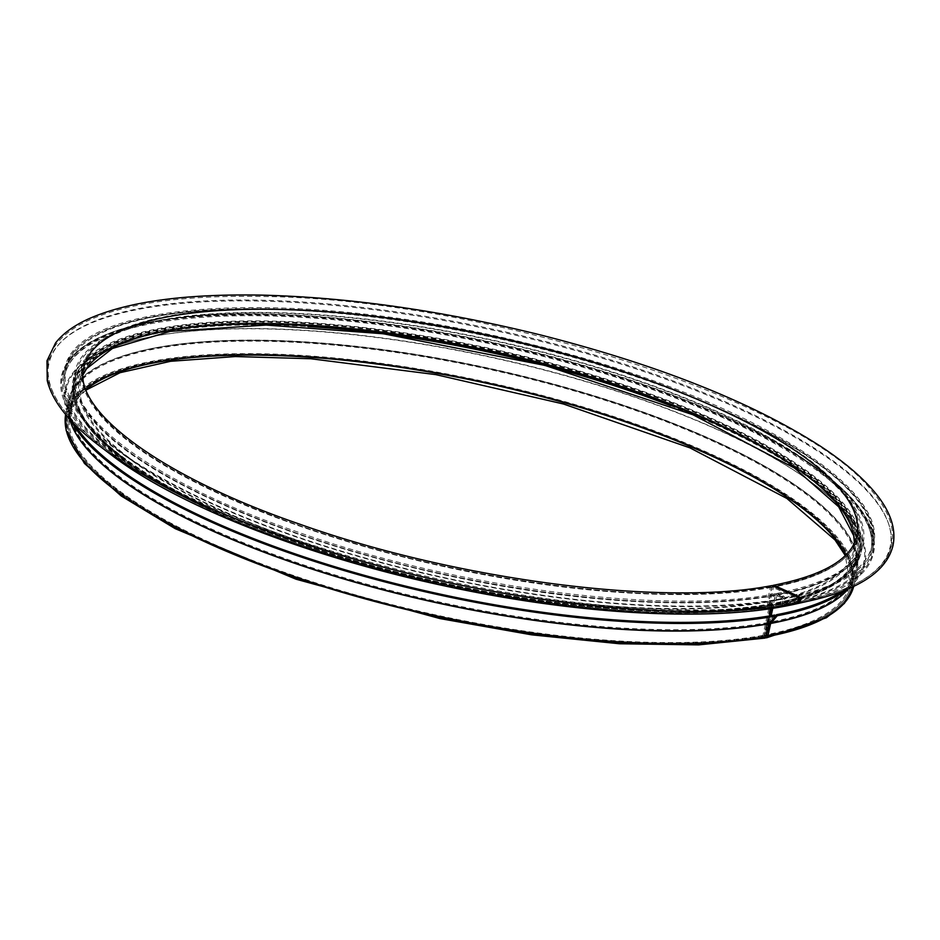 <?xml version="1.0" encoding="UTF-8"?>
<svg xmlns="http://www.w3.org/2000/svg" width="940" height="940" viewBox="0 0 940 940"><rect width="100%" height="100%" fill="white"/><g stroke="black" fill="none" stroke-linecap="round" stroke-linejoin="round"><path stroke-width="0.7" stroke-dasharray="4.7 3.53" d="M771.658 585.632A2.056 1.598 -100.3 0 0 770.471 586.948L767.322 601.4A2.056 1.598 -100.3 0 0 768.462 604.02L769.531 605.195L762.951 635.393A2.056 1.598 -100.3 0 0 764.866 638.107M771.082 608.544L772.057 605.36A2.056 1.598 -100.3 0 0 773.197 604.056L775.453 595.114L781.587 597.793L780.823 603.891A2.056 1.598 -100.3 0 0 782.703 606.629M774.76 615.03L768.274 622.456A2.056 1.598 79.7 0 0 767.863 623.326L765.019 636.321L763.985 635.851L770.647 605.325A2.056 1.598 79.7 0 1 771.787 604.02L774.019 595.079A2.056 1.598 79.7 0 1 775.993 593.869L781.868 596.512A2.056 1.598 79.7 0 1 783.008 599.133L781.868 604.361L782.503 605.266L796.204 602.199A2.28 1.774 -100.3 0 0 796.204 597.84L771.905 586.971L768.356 601.87L769.425 603.057A2.056 1.598 79.7 0 1 770.565 605.666L763.985 635.851L765.019 636.321L769.461 615.947M74.601 424.328A408.089 121.225 -167.7 0 1 68.256 411.227A408.089 121.225 -167.7 0 1 143.174 338.412A408.089 121.225 -167.7 0 1 814.921 484.887A408.089 121.225 -167.7 0 1 852.721 582.271A408.089 121.225 -167.7 0 1 841.5 591.542M70.77 420.333A409.264 121.577 -167.7 0 1 66.963 411.685A409.264 121.577 -167.7 0 1 142.093 338.659A409.264 121.577 -167.7 0 1 815.803 485.545A409.264 121.577 -167.7 0 1 853.708 583.223A409.264 121.577 -167.7 0 1 846.658 589.498M768.274 622.456A402.25 119.498 -167.7 0 1 352.664 580.192A402.25 119.498 -167.7 0 1 71.875 421.578A402.25 119.498 -167.7 0 1 488.53 368.151A402.25 119.498 -167.7 0 1 845.13 590.167A402.25 119.498 -167.7 0 1 770.001 622.139A2.056 1.598 79.4 0 0 769.637 622.809L771.188 615.653M772.798 608.286L773.784 605.043A2.056 1.598 -100.6 0 0 774.936 603.727L777.18 594.785L783.361 597.464L782.597 603.574A2.056 1.598 -100.6 0 0 784.172 606.3M772.574 585.796A2.056 1.598 -100.6 0 0 772.175 586.63L769.026 601.083A2.056 1.598 -100.6 0 0 770.166 603.703L771.246 604.878L764.667 635.076A2.056 1.598 -100.6 0 0 765.677 637.614M770.001 622.139L775.43 615.947M770.647 605.325A400.616 119.004 -167.7 0 1 323.231 553.061A400.616 119.004 -167.7 0 1 75.271 382.991L68.62 413.518A400.605 119.004 -167.7 0 0 316.569 583.587A400.605 119.004 -167.7 0 0 763.985 635.851A400.616 119.004 -167.7 0 1 316.569 583.587A400.616 119.004 -167.7 0 1 68.62 413.518A400.616 119.004 -167.7 0 1 485.381 382.58A400.616 119.004 -167.7 0 1 851.452 584.198A400.616 119.004 -167.7 0 1 765.712 635.534L770.001 615.853L766.135 636.427M797.39 597.206L773.608 586.654L770.06 601.553L771.141 602.74A2.056 1.598 79.4 0 1 772.292 605.348L772.363 605.008A2.056 1.598 79.4 0 1 773.514 603.703L775.747 594.762A2.056 1.598 79.4 0 1 777.732 593.551L783.643 596.195A2.056 1.598 79.4 0 1 784.783 598.803L783.643 604.032L784.289 604.937L798.048 601.859A2.28 1.786 -100.6 0 0 798.342 601.753M784.289 604.937L795.064 602.728A414.857 123.234 -167.7 0 1 784.312 604.937M770.565 605.666A400.605 119.004 -167.7 0 1 323.16 553.402A400.605 119.004 -167.7 0 1 75.2 383.332L68.62 413.518A400.605 119.004 -167.7 0 1 485.381 382.58A400.605 119.004 -167.7 0 1 851.452 584.198A400.605 119.004 -167.7 0 1 765.712 635.534L766.276 635.793M771.681 605.795A401.979 119.415 -167.7 0 1 322.737 553.343A401.979 119.415 -167.7 0 1 73.943 382.697L67.281 413.224A401.979 119.415 -167.7 0 0 316.087 583.881A401.979 119.415 -167.7 0 0 765.019 636.321A401.979 119.415 -167.7 0 1 316.087 583.881A401.979 119.415 -167.7 0 1 67.281 413.224A401.979 119.415 -167.7 0 1 485.475 382.192A401.979 119.415 -167.7 0 1 852.78 584.492A401.979 119.415 -167.7 0 1 766.758 636.004A401.979 119.415 -167.7 0 0 852.78 584.492C846.635 609.261 817.823 626.581 766.359 636.439M772.057 605.36A402.32 119.521 -167.7 0 1 121.953 458.497C85.411 430.379 69.395 405.105 73.943 382.697A401.979 119.415 -167.7 0 1 492.125 351.654A401.979 119.415 -167.7 0 1 859.442 553.966A401.979 119.415 -167.7 0 1 773.409 605.477M773.197 604.056A403.342 119.815 -167.7 0 1 322.737 551.428A403.342 119.815 -167.7 0 1 73.085 380.195C69.924 395.728 75.94 412.39 91.133 430.168C99.088 439.497 109.369 448.944 121.953 458.497A402.32 119.521 -167.7 0 1 228.855 323.395A402.32 119.521 -167.7 0 1 743.27 435.549A402.32 119.521 -167.7 0 1 784.218 602.904A402.32 119.521 -167.7 0 1 773.784 605.043M775.053 595.549A403.342 119.815 -167.7 0 1 324.582 542.921A403.342 119.815 -167.7 0 1 74.942 371.688L73.085 380.195A403.342 119.815 -167.7 0 1 492.701 349.046A403.342 119.815 -167.7 0 1 861.252 552.038A403.342 119.815 -167.7 0 1 774.936 603.727M775.453 595.114C659.786 617.98 434.198 586.337 273.046 524.579C143.785 476.768 63.72 414.34 74.942 371.688A403.342 119.815 -167.7 0 1 494.546 340.55A403.342 119.815 -167.7 0 1 863.108 543.543A403.342 119.815 -167.7 0 1 776.793 595.231M775.712 595.138L777.451 594.82M781.587 597.793L783.361 597.464M781.974 598.663A412.46 122.529 -167.7 0 1 321.327 544.847A412.46 122.529 -167.7 0 1 66.035 369.749A412.46 122.529 -167.7 0 1 495.122 337.906A412.46 122.529 -167.7 0 1 872.014 545.482A412.46 122.529 -167.7 0 1 783.749 598.334M780.823 603.891A412.46 122.529 -167.7 0 1 320.176 550.076A412.46 122.529 -167.7 0 1 64.895 374.978A412.46 122.529 -167.7 0 1 493.982 343.135A412.46 122.529 -167.7 0 1 870.875 550.711A412.46 122.529 -167.7 0 1 782.597 603.574M111.343 454.925A415.539 123.446 -167.7 0 1 221.758 315.382A415.539 123.446 -167.7 0 1 753.069 431.225A415.539 123.446 -167.7 0 1 795.369 604.067L793.078 604.561M99.793 446.159A431.143 128.075 -167.7 0 1 214.355 301.364A431.143 128.075 -167.7 0 1 765.618 421.566A431.143 128.075 -167.7 0 1 809.516 600.895M770.471 586.948A395.599 117.523 -167.7 0 1 328.659 535.33A395.599 117.523 -167.7 0 1 83.801 367.387L80.652 381.84A395.599 117.523 -167.7 0 1 83.037 374.696M854.495 542.897A395.599 117.523 -167.7 0 1 853.684 550.394L856.834 535.941A395.599 117.523 -167.7 0 1 772.175 586.63M767.322 601.4A395.599 117.523 -167.7 0 1 325.51 549.783A395.599 117.523 -167.7 0 1 80.652 381.84L83.037 374.79M854.448 542.991L853.684 550.394A395.599 117.523 -167.7 0 1 769.026 601.083M768.462 604.02L770.166 603.703M769.155 604.326L770.87 604.009M769.531 605.195A399.241 118.605 -167.7 0 1 323.642 553.108A399.241 118.605 -167.7 0 1 76.54 383.614A399.241 118.605 -167.7 0 1 307.968 326.556M670.631 405.728A399.241 118.605 -167.7 0 1 856.693 553.719A399.241 118.605 -167.7 0 1 771.246 604.878M762.951 635.393A399.241 118.605 -167.7 0 1 317.062 583.293A399.241 118.605 -167.7 0 1 69.948 413.812A399.241 118.605 -167.7 0 1 85.987 389.63M845.601 555.246A399.241 118.605 -167.7 0 1 850.113 583.904A399.241 118.605 -167.7 0 1 764.667 635.076M69.666 419.381A403.342 119.815 -167.7 0 1 68.785 399.935L65.636 414.505A403.342 119.815 -167.7 0 1 65.941 412.93A403.342 119.815 -167.7 0 1 485.557 381.793A403.342 119.815 -167.7 0 1 854.119 584.786A403.342 119.815 -167.7 0 1 853.743 586.337L856.951 571.779A403.342 119.815 -167.7 0 1 848.056 589.098M68.785 399.935A403.342 119.815 -167.7 0 1 488.389 368.786A403.342 119.815 -167.7 0 1 856.951 571.779L846.118 591.119A403.436 119.85 -167.7 0 0 488.471 368.445A403.436 119.85 -167.7 0 0 70.582 422.025L68.785 399.935M771.787 604.02A401.639 119.31 -167.7 0 1 122.788 457.416C86.539 429.333 70.7 404.529 75.271 382.991A400.616 119.004 -167.7 0 1 492.043 352.054A400.616 119.004 -167.7 0 1 858.102 553.672A400.616 119.004 -167.7 0 1 772.363 605.008M772.163 603.586A401.979 119.415 -167.7 0 1 323.219 551.134A401.979 119.415 -167.7 0 1 74.425 380.488C69.936 403.683 86.057 429.333 122.788 457.416A401.639 119.31 -167.7 0 1 229.501 322.538A401.639 119.31 -167.7 0 1 743.035 434.503A401.639 119.31 -167.7 0 1 783.925 601.565A401.639 119.31 -167.7 0 1 773.514 603.703M774.019 595.079A401.979 119.415 -167.7 0 1 325.076 542.627A401.979 119.415 -167.7 0 1 76.269 371.981L74.425 380.488A401.979 119.415 -167.7 0 1 492.607 349.445A401.979 119.415 -167.7 0 1 859.924 551.756A401.979 119.415 -167.7 0 1 773.89 603.269M775.206 593.763C665.015 615.383 454.443 588.005 295.395 531.218C154.231 482.808 64.002 415.221 76.269 371.981A401.979 119.415 -167.7 0 1 494.464 340.938A401.979 119.415 -167.7 0 1 861.78 543.25A401.979 119.415 -167.7 0 1 775.747 594.762M775.993 593.869L777.732 593.551M781.868 596.512L783.643 596.195M783.008 599.133A413.823 122.929 -167.7 0 1 320.834 545.141A413.823 122.929 -167.7 0 1 64.696 369.455A413.823 122.929 -167.7 0 1 495.216 337.507A413.823 122.929 -167.7 0 1 873.354 545.776A413.823 122.929 -167.7 0 1 784.783 598.803M781.868 604.361A413.823 122.929 -167.7 0 1 319.694 550.37A413.823 122.929 -167.7 0 1 63.556 374.696A413.823 122.929 -167.7 0 1 494.076 342.736A413.823 122.929 -167.7 0 1 872.214 551.005A413.823 122.929 -167.7 0 1 799.235 600.707M798.565 600.86A413.823 122.929 -167.7 0 1 783.643 604.032M782.527 605.266A414.857 123.234 -167.7 0 1 112.165 453.832L112.165 453.832A414.857 123.234 -167.7 0 1 222.392 314.524A414.857 123.234 -167.7 0 1 752.834 430.168A414.857 123.234 -167.7 0 1 795.064 602.728L809.211 599.567A430.461 127.875 -167.7 0 1 798.048 601.859M796.204 602.199A430.461 127.875 -167.7 0 1 100.615 445.066L100.615 445.066A430.461 127.875 -167.7 0 1 215.001 300.506A430.461 127.875 -167.7 0 1 765.395 420.509A430.461 127.875 -167.7 0 1 809.211 599.567C825.555 595.913 839.632 591.354 851.464 585.902C874.341 575.374 887.736 561.814 891.661 545.223C895.103 528.562 888.7 510.714 872.461 491.667C801.996 399.935 481.762 298.039 261.414 296.488C184.839 295.089 127.229 303.044 88.607 320.376C74.037 327.073 63.239 335.063 56.212 344.346C48.187 355.097 45.625 367.035 48.551 380.16C53.474 400.816 70.829 422.448 100.615 445.066L112.165 453.832C170.986 498.964 281.307 544.871 402.72 574.787C543.085 610.036 693.426 622.116 782.503 605.266M796.204 597.84L798.048 597.499M772.163 587.006L773.879 586.689M771.505 587.418A396.962 117.923 -167.7 0 1 328.166 535.624A396.962 117.923 -167.7 0 1 82.473 367.094A396.962 117.923 -167.7 0 1 495.439 336.45A396.962 117.923 -167.7 0 1 858.173 536.223A396.962 117.923 -167.7 0 1 773.221 587.101M768.356 601.87A396.962 117.923 -167.7 0 1 325.017 550.076A396.962 117.923 -167.7 0 1 79.324 381.558A396.962 117.923 -167.7 0 1 492.29 350.902A396.962 117.923 -167.7 0 1 855.024 550.687A396.962 117.923 -167.7 0 1 770.06 601.553M768.732 602.74L770.448 602.423M769.425 603.057L771.141 602.74M776.934 593.446C828.175 583.305 856.457 566.573 861.78 543.25L859.924 551.756C854.343 574.716 829.01 591.319 783.925 601.565C828.575 591.131 853.297 575.163 858.102 553.672L858.032 554.013C874.741 493.653 720.863 405.61 525.695 358.728C307.545 303.773 84.882 313.643 75.2 383.332A400.605 119.004 -167.7 0 1 491.961 352.394A400.605 119.004 -167.7 0 1 858.032 554.013A400.605 119.004 -167.7 0 1 772.292 605.348M764.631 636.768C687.363 651.22 563.072 643.724 440.155 617.227C336.661 594.703 248.56 564.776 175.851 527.446C98.112 486.145 61.923 448.063 67.281 413.224A401.979 119.415 -167.7 0 1 485.475 382.192A401.979 119.415 -167.7 0 1 852.78 584.492L859.442 553.966C854.237 576.232 829.162 592.541 784.218 602.904C799.658 599.45 812.924 595.138 824.051 589.968C845.26 580.121 857.668 567.478 861.252 552.038L863.108 543.543C857.351 567.666 828.716 584.751 777.18 594.785M767.863 623.326A401.979 119.415 -167.7 0 1 318.919 570.874A401.979 119.415 -167.7 0 1 70.112 400.228A401.979 119.415 -167.7 0 1 488.306 369.185A401.979 119.415 -167.7 0 1 855.623 571.485A401.979 119.415 -167.7 0 1 769.59 622.997M143.174 338.412L142.093 338.659M814.921 484.887L815.803 485.545M66.035 369.749C74.636 298.215 314.078 288.31 542.204 348.529C738.159 397.326 888.958 486.615 872.014 545.482L870.875 550.711C881.086 512.335 814.874 455.007 701.087 408.301C612.751 371.323 498.423 341.009 391.91 326.333C297.463 313.514 219.067 312.256 156.745 322.585C101.215 332.784 70.594 350.244 64.895 374.978L66.035 369.749M784.665 606.265L788.918 605.431M789.013 605.419L793.066 604.573M86.139 390.029L77.973 397.937L69.948 413.812L76.54 383.614C85.199 333.336 210.125 311.904 370.959 331.808C480.681 344.733 602.141 375.882 693.967 414.657C802.396 459.825 866.327 513.898 856.693 553.719L850.113 583.904L845.295 555.552M848.362 588.769L853.708 583.223M69.513 418.958L66.963 411.685M64.696 369.455C74.636 297.557 304.689 287.311 530.043 344.087C731.684 392.509 890.638 483.524 873.354 545.776L872.214 551.005C877.913 514.38 837.305 473.795 750.402 429.251C666.871 387.292 546.457 350.303 429.909 330.81C319.8 312.714 228.679 309.519 156.522 321.233C100.698 331.315 69.713 349.128 63.556 374.696L64.696 369.455M771.905 586.971C655.556 610.084 426.055 576.737 266.96 513.557C145.653 467.086 71.863 407.878 82.473 367.094L79.324 381.558C86.95 335.603 198.798 312.903 348.094 328.365C448.78 338.764 546.528 360.443 641.315 393.413C778.884 441.236 866.856 506.648 855.024 550.687L858.173 536.223C852.51 559.97 824.321 576.784 773.608 586.654M68.62 413.518C76.117 350.127 281.695 335.451 493.124 384.789C699.795 429.369 870.158 525.037 851.452 584.198M68.256 411.227L71.875 421.578L70.112 400.228L67.281 413.224M852.721 582.271L845.13 590.167L855.623 571.485L852.78 584.492"/><path stroke-width="1.41" d="M766.065 636.791A403.342 119.815 -167.7 0 1 318.049 584.95A403.342 119.815 -167.7 0 1 65.636 414.505L66.117 430.367L84.412 463.397L121.248 495.991L175.216 528.668L295.994 579.193L439.873 618.555L531.64 634.829L619.495 643.759L698.667 644.875L764.866 638.107A2.056 1.598 -100.3 0 0 766.065 636.791L768.897 623.784L775.512 616.064A409.264 121.577 -167.7 0 1 365.084 576.584A409.264 121.577 -167.7 0 1 70.77 420.333M782.703 606.629A2.056 1.598 -100.3 0 0 782.797 606.606L796.474 603.539A3.643 2.832 -100.3 0 0 798.601 600.296A3.643 2.832 -100.3 0 0 796.474 596.559L772.445 585.738A2.056 1.598 -100.3 0 0 771.658 585.632C663.229 606.911 455.982 579.957 299.449 524.073C160.517 476.427 71.722 409.899 83.801 367.387A395.599 117.523 -167.7 0 1 495.356 336.837A395.599 117.523 -167.7 0 1 856.834 535.941C851.616 558.877 823.793 575.327 773.361 585.314A2.056 1.598 -100.6 0 0 772.574 585.796M769.461 615.947L771.082 608.544M74.601 424.328A408.089 121.225 -167.7 0 0 371.852 577.407A408.089 121.225 -167.7 0 0 774.76 615.03L775.512 616.064M841.5 591.542A408.089 121.225 -167.7 0 1 776.511 614.701L777.274 615.747A409.264 121.577 -167.7 0 0 846.658 589.498M766.276 635.793L769.625 622.82A2.056 1.598 79.4 0 0 769.59 622.997L766.135 636.427M771.188 615.653L772.798 608.286M784.172 606.3A2.056 1.598 -100.6 0 0 784.595 606.277L798.33 603.198A3.643 2.844 -100.6 0 0 800.469 599.943A3.643 2.844 -100.6 0 0 798.33 596.219L774.161 585.42A2.056 1.598 -100.6 0 0 773.361 585.314M765.677 637.614A2.056 1.598 -100.6 0 0 767.792 636.474L770.636 623.467L777.274 615.747M775.43 615.947L776.511 614.701M771.611 608.462L770.001 615.853L771.611 608.462M798.342 601.753A2.28 1.786 -100.6 0 0 798.048 597.499L797.39 597.206M782.797 606.606A415.539 123.446 -167.7 0 1 111.343 454.925L99.793 446.159C69.842 423.482 52.311 401.58 47.212 380.465L47 360.772L55.566 342.947C62.792 333.688 73.614 325.745 88.031 319.13C126.947 301.705 184.745 293.691 261.438 295.125C348.916 297.299 442.07 310.611 540.935 335.039C658.223 364.978 751.248 401.944 819.997 445.924C843.027 461.023 860.864 475.969 873.495 490.786C889.98 510.009 896.478 528.256 893 545.517C888.852 562.672 875.199 576.537 852.039 587.136C840.102 592.647 825.931 597.229 809.516 600.895L809.516 600.895A431.143 128.075 -167.7 0 1 798.33 603.198M809.516 600.895L795.369 604.067A415.539 123.446 -167.7 0 1 784.595 606.277M796.474 603.539A431.143 128.075 -167.7 0 1 99.793 446.159M796.474 596.559L798.33 596.219M772.445 585.738L774.161 585.42M83.037 374.696A395.599 117.523 -167.7 0 1 492.207 351.302A395.599 117.523 -167.7 0 1 854.495 542.897M307.968 326.556A399.241 118.605 -167.7 0 1 670.631 405.728M85.987 389.63A399.241 118.605 -167.7 0 1 485.298 382.98A399.241 118.605 -167.7 0 1 845.601 555.246M766.605 637.79L826.377 617.768L844.39 603.409L853.743 586.337A403.342 119.815 -167.7 0 1 767.792 636.474M768.897 623.784A403.342 119.815 -167.7 0 1 347.823 580.156A403.342 119.815 -167.7 0 1 69.666 419.381M848.056 589.098A403.342 119.815 -167.7 0 1 770.636 623.467M769.038 623.502A403.436 119.85 -167.7 0 1 352.206 581.12A403.436 119.85 -167.7 0 1 70.582 422.025L69.513 418.958M848.362 588.769L846.118 591.119A403.436 119.85 -167.7 0 1 770.765 623.185M799.235 600.707A413.823 122.929 -167.7 0 1 798.565 600.86M782.75 606.617C703.284 621.469 576.173 613.961 449.978 587.042C310.811 557.984 177.86 506.178 111.343 454.925M83.037 374.79L86.586 368.727L112.412 348.47L170.234 331.385L266.114 325.052L383.285 333.771L544.883 365.402L692.945 414.752L794.57 468.12L838.668 506.789L853.696 535.694L854.448 542.991M86.139 390.029L120.073 372.687L170.633 361.289L235.258 356.554L310.74 358.739L435.819 374.625L563.46 404L689.972 447.875L786.851 498.435L835.014 539.96L845.295 555.552"/></g></svg>
